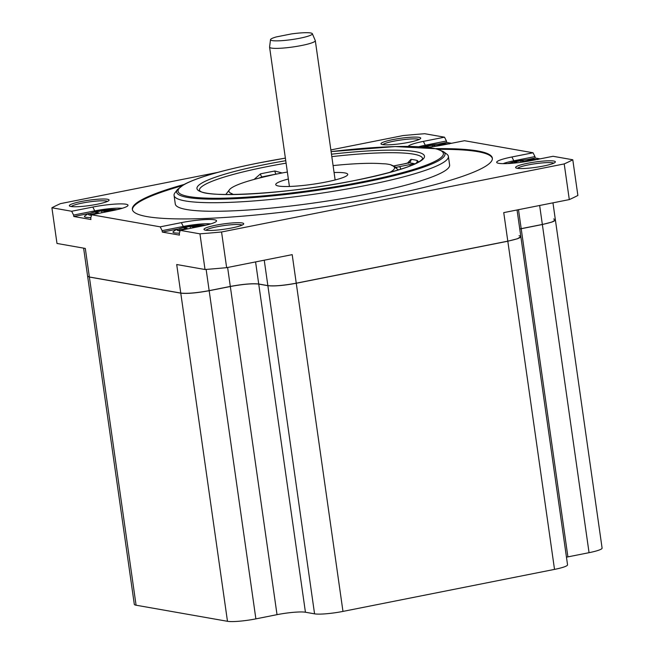 <?xml version="1.0" encoding="UTF-8"?>
<svg xmlns="http://www.w3.org/2000/svg" width="654" height="654" viewBox="0 0 654 654"><rect width="100%" height="100%" fill="white"/><g stroke="black" fill="none" stroke-linecap="round" stroke-linejoin="round"><path stroke-width="0.98" d="M333.082 165.593A83.638 11.183 171.9 0 1 382.247 163.713L385.713 163.876A84.317 11.282 171.9 0 1 390.634 164.743L391.705 165.38A83.638 11.183 171.9 0 1 393.569 166.32L397.64 169.312A87.268 11.674 171.9 0 1 398.319 169.975M394.893 167.007A2.91 2.739 104.3 0 0 396.626 167.285A90.178 12.066 -8.1 0 0 394.812 166.884M396.463 168.454L396.626 167.285A10.178 1.365 -8.1 0 1 399.316 166.672A2.91 1.095 78.8 0 1 400.779 169.214M395.196 167.522L393.961 166.149M225.949 194.508A87.268 11.674 171.9 0 1 226.415 193.682L229.489 189.676A83.638 11.183 171.9 0 1 268.295 175.942L273.029 174.806A84.317 11.282 171.9 0 1 278.629 173.662A84.317 11.282 171.9 0 1 284.408 172.55L287.359 172.059M254.095 179.433L260.488 173.858A2.91 1.275 -101.9 0 0 262.221 176.882A109.815 14.69 171.9 0 1 269.121 175.468A109.815 14.69 171.9 0 1 276.241 174.095L277.108 173.964M393.594 165.985A10.178 1.365 -8.1 0 0 394.468 165.814L404.515 163.819A2.91 1.095 -101.2 0 0 404.36 163.819L408.799 162.748A109.815 14.69 171.9 0 1 414.857 163.811A2.91 2.739 104 0 0 417.17 160.451L418.683 161.979M407.573 163.059L410.949 159.355A2.91 2.583 -83 0 1 408.799 162.748A10.178 1.365 -8.1 0 1 404.515 163.819M276.192 174.152A10.178 1.365 -8.1 0 1 276.241 174.095A2.91 0.899 79.4 0 1 274.876 171.005L282.136 172.975M399.316 166.672L409.371 164.677A10.178 1.365 -8.1 0 1 414.857 163.811L415.102 163.835M258.444 178.289L262.221 176.882A10.178 1.365 -8.1 0 1 264.33 176.85M446.788 154.107A138.542 18.533 171.9 0 1 448.391 156.404A138.542 18.533 171.9 0 1 365.643 185.499A138.542 18.533 171.9 0 1 174.07 195.448A138.542 18.533 171.9 0 1 174.978 192.791L177.504 189.488A135.55 18.132 171.9 0 0 230.698 198.865A135.55 18.132 171.9 0 0 364.041 182.352A135.55 18.132 171.9 0 0 443.437 151.638L446.788 154.107M174.07 195.448L175.288 204.007A138.542 18.533 -8.1 0 0 366.861 194.066A138.542 18.533 -8.1 0 0 449.617 164.963L448.391 156.404M132.419 209.746A181.82 24.321 171.9 0 1 181.698 185.875M438.401 149.341A181.82 24.321 171.9 0 1 492.38 158.513M184.068 184.461A181.82 24.321 -8.1 0 0 132.345 209.394A181.82 24.321 -8.1 0 0 383.751 196.347A181.82 24.321 -8.1 0 0 492.356 158.154A181.82 24.321 -8.1 0 0 435.728 148.646M427.283 147.33A25.457 3.401 -8.1 0 0 443.347 144.91L464.504 140.708L533.051 152.774L511.894 156.976A25.457 3.401 -8.1 0 0 496.983 162.74A25.457 3.401 -8.1 0 0 531.882 160.492L553.039 156.29L572.79 159.772A278.539 37.262 171.9 0 1 564.214 163.917L221.559 231.99A278.539 37.262 171.9 0 1 199.944 233.838L180.185 230.363L201.342 226.161A25.457 3.401 -8.1 0 0 216.384 221.297A25.457 3.401 -8.1 0 0 206.394 219.54A25.457 3.401 -8.1 0 0 181.354 222.638L160.197 226.84L91.65 214.774L112.807 210.572A25.457 3.401 -8.1 0 0 127.849 205.716A25.457 3.401 -8.1 0 0 117.859 203.95A25.457 3.401 -8.1 0 0 92.811 207.056L71.662 211.258L51.903 207.776A278.539 37.262 171.9 0 1 60.479 203.631L217.847 172.37M330.859 149.921L403.134 135.558A278.539 37.262 171.9 0 1 424.757 133.71L444.507 137.185L423.359 141.387A25.457 3.401 -8.1 0 0 408.21 146.414M408.734 142.351A20.07 2.681 -8.1 0 0 420.596 138.525A20.07 2.681 -8.1 0 0 412.715 137.136A20.07 2.681 -8.1 0 0 392.964 139.58A20.07 2.681 -8.1 0 0 381.208 144.125A20.07 2.681 -8.1 0 0 408.734 142.351M97.094 204.269A20.07 2.681 -8.1 0 0 108.956 200.435A20.07 2.681 -8.1 0 0 101.084 199.045A20.07 2.681 -8.1 0 0 81.333 201.489A20.07 2.681 -8.1 0 0 69.577 206.035A20.07 2.681 -8.1 0 0 97.094 204.269M231.729 227.968A20.07 2.681 -8.1 0 0 243.59 224.134A20.07 2.681 -8.1 0 0 235.718 222.744A20.07 2.681 -8.1 0 0 215.967 225.189A20.07 2.681 -8.1 0 0 204.212 229.742A20.07 2.681 -8.1 0 0 231.729 227.968M543.368 166.059A20.07 2.681 -8.1 0 0 555.23 162.225A20.07 2.681 -8.1 0 0 547.349 160.835A20.07 2.681 -8.1 0 0 527.598 163.279A20.07 2.681 -8.1 0 0 515.842 167.833A20.07 2.681 -8.1 0 0 543.368 166.059M572.79 159.772L577.874 195.448A278.539 37.262 -8.1 0 1 569.299 199.593L564.214 163.917M511.894 156.976L513.831 160.794L534.98 156.592L535.185 158.015L540.041 158.873M534.98 156.592L533.051 152.774M451.505 143.283L446.649 142.433L438.18 144.117M423.359 141.387L425.288 145.204L446.445 141.002L446.649 142.433M446.445 141.002L444.507 137.185M566.462 557.175A21.819 2.918 171.9 0 1 567.909 556.881L589.058 552.679A21.819 2.918 -8.1 0 0 602.097 548.093L552.957 202.838M83.622 248.144L134.315 604.345A21.819 2.918 -8.1 0 0 136.081 605.212L227.478 621.3A21.819 2.918 -8.1 0 0 255.877 618.872L277.026 614.662A21.819 2.918 171.9 0 1 305.434 612.234L314.566 613.844A21.819 2.918 -8.1 0 0 342.974 611.408L554.518 569.389A21.819 2.918 -8.1 0 0 567.549 564.803L517.052 209.975M342.974 611.408L292.191 254.643L226.644 267.666L221.559 231.99M569.299 199.593L503.744 212.615L554.518 569.389M136.081 605.212L85.306 248.438L56.988 243.452L51.903 207.776M71.662 211.258L73.6 215.076L94.748 210.874L92.811 207.056M91.65 214.774L90.734 218.093L90.939 219.515L73.796 216.499L73.6 215.076M160.197 226.84L162.135 230.658L183.284 226.456L181.354 222.638M177.545 229.064L162.339 232.088L162.135 230.658M162.339 232.088L179.474 235.105L179.27 233.682L180.185 230.363M227.478 621.3L176.703 264.527L205.021 269.513L199.944 233.838M419.116 139.482A18.549 2.477 -8.1 0 0 417.922 139.114A18.549 2.477 -8.1 0 0 393.782 141.182A18.549 2.477 -8.1 0 0 382.892 144.64M107.485 201.391A18.549 2.477 -8.1 0 0 106.283 201.023A18.549 2.477 -8.1 0 0 82.142 203.092A18.549 2.477 -8.1 0 0 71.261 206.55M122.175 208.307A21.819 2.918 -8.1 0 0 94.748 210.874L94.887 211.814M89.009 213.482L73.796 216.499M117.802 209.484L97.062 211.348L87.661 214.038L84.685 216.016A19.268 2.575 -8.1 0 0 90.89 217.52M115.047 210.114L113.461 209.828L105.196 211.471L101.623 210.841L95.018 212.158L98.582 212.787L90.317 214.43L91.952 214.716M113.543 210.424L113.461 209.828M98.582 212.787L98.672 213.384M101.623 210.841L101.893 212.738M105.196 211.471L105.278 212.068M210.711 223.897A21.819 2.918 -8.1 0 0 183.284 226.456L183.422 227.396M206.337 225.066L185.597 226.938L176.196 229.628L173.228 231.606A19.268 2.575 -8.1 0 0 179.425 233.11M203.582 225.695L201.996 225.417L193.731 227.061L190.167 226.431L183.553 227.747L187.126 228.369L178.861 230.012L180.496 230.298M187.126 228.369L187.208 228.965M190.167 226.431L190.437 228.328M193.731 227.061L193.821 227.657M201.996 225.417L202.078 226.014M205.021 269.513A278.539 37.262 -8.1 0 0 226.644 267.666M242.119 225.099A18.549 2.477 -8.1 0 0 240.917 224.731A18.549 2.477 -8.1 0 0 216.776 226.799A18.549 2.477 -8.1 0 0 205.896 230.249M553.75 163.189A18.549 2.477 -8.1 0 0 552.556 162.821A18.549 2.477 -8.1 0 0 528.416 164.89A18.549 2.477 -8.1 0 0 517.527 168.34M513.962 161.734L513.831 160.794A21.819 2.918 -8.1 0 0 503.155 163.655M526.723 159.699L535.185 158.015M534.171 160.042L532.536 159.756L524.271 161.391L520.707 160.761L514.093 162.078L517.576 162.723M520.707 160.761L520.927 162.306M524.271 161.391L524.336 161.816M532.536 159.756L532.626 160.344M425.427 146.144L425.288 145.204A21.819 2.918 -8.1 0 0 418.838 146.692M445.636 144.452L444.001 144.166L435.736 145.809L432.171 145.18L425.558 146.488L429.04 147.134M432.171 145.18L432.384 146.717M435.736 145.809L435.801 146.226M444.001 144.166L444.082 144.763M233.977 194.5A84.317 11.282 171.9 0 1 232.849 194.246L231.778 193.609A83.638 11.183 171.9 0 1 229.489 189.676M231.124 194.532L231.778 193.609M390.634 164.743L394.084 166.198M393.569 166.32A83.638 11.183 171.9 0 1 389.506 172.509M288.349 179.024A36.362 4.864 -8.1 0 0 275.743 184.616A36.362 4.864 -8.1 0 0 326.019 182.008A36.362 4.864 -8.1 0 0 347.74 174.365A36.362 4.864 -8.1 0 0 334.071 172.517M312.334 33.706L315.277 40.556A23.094 3.09 171.9 0 1 315.31 40.662A23.094 3.09 171.9 0 1 301.51 45.518A23.094 3.09 171.9 0 1 269.587 47.17A23.094 3.09 171.9 0 1 269.587 47.063L270.503 39.657A21.141 2.829 171.9 0 1 276.266 36.935L291.316 33.943A21.141 2.829 171.9 0 1 312.334 33.706A21.141 2.829 171.9 0 1 299.736 38.243A21.141 2.829 171.9 0 1 270.503 39.657M553.611 219C557.674 220.153 553.922 221.968 542.346 224.453L519.75 228.949M519.072 235.71C523.135 236.862 519.374 238.677 507.806 241.154L296.254 283.182C283.664 285.496 274.198 286.305 267.854 285.618L258.714 284.008C252.33 283.321 242.863 284.13 230.314 286.436L209.157 290.638C196.568 292.951 187.101 293.769 180.757 293.074L89.369 276.985L89.058 274.794M555.385 219.899L552.099 222.017L542.354 224.518L519.758 229.023M520.837 236.609L517.551 238.726L507.815 241.228L296.27 283.256C283.673 285.569 274.206 286.378 267.862 285.684L258.731 284.081C252.346 283.386 242.879 284.196 230.322 286.509L209.174 290.711C196.576 293.025 187.109 293.834 180.774 293.147L89.377 277.051L87.603 276.151M286.092 163.14A112.725 15.075 -8.1 0 0 266.758 166.705A112.725 15.075 -8.1 0 0 199.429 190.371L199.429 190.379M260.488 173.858A112.725 15.075 171.9 0 1 267.576 172.411A112.725 15.075 171.9 0 1 274.876 171.005M199.421 190.363L199.895 190.837C206.051 198.44 291.594 193.748 355.727 180.3C394.754 172.125 416.95 165.086 422.312 159.184L422.631 158.595A112.725 15.075 -8.1 0 0 331.807 156.633M410.949 159.355A112.725 15.075 171.9 0 1 417.17 160.451M410.385 165.838A2.91 1.095 -101.2 0 0 409.371 164.677M393.544 165.961L404.36 163.819A2.91 1.095 -101.2 0 0 404.205 163.884M285.741 160.704A114.908 15.369 -8.1 0 0 265.598 164.416A114.908 15.369 -8.1 0 0 206.272 193.11A114.908 15.369 -8.1 0 0 355.85 180.3A114.908 15.369 -8.1 0 0 423.792 154.818A114.908 15.369 -8.1 0 0 331.464 154.197M443.437 151.638L436.128 148.736L395.155 146.561L331.096 151.605A134.005 17.928 171.9 0 1 442.349 151.679A134.005 17.928 171.9 0 1 363.346 181.624A134.005 17.928 171.9 0 1 188.916 196.56A134.005 17.928 171.9 0 1 258.101 163.091A134.005 17.928 171.9 0 1 285.381 158.129M589.058 552.679L539.648 205.487M518.491 209.689L567.909 556.881M314.566 613.844L264.241 260.194M255.575 261.919L305.434 612.234M277.026 614.662L227.617 267.47M206.141 269.432L255.877 618.872M91.519 215.24A14.911 1.995 171.9 0 1 97.462 211.348A14.911 1.995 171.9 0 1 116.903 209.697M180.063 230.829A14.911 1.995 171.9 0 1 185.998 226.938A14.911 1.995 171.9 0 1 205.438 225.278M508.599 163.516A14.911 1.995 171.9 0 1 516.546 161.268A14.911 1.995 171.9 0 1 536.149 159.65M422.77 146.937A14.911 1.995 171.9 0 1 428.002 145.687A14.911 1.995 171.9 0 1 447.606 144.06M395.507 167.244L394.763 166.868M408.374 163.369L408.66 162.707M285.373 158.113L257.978 163.091C221.739 170.375 196.985 177.569 183.717 184.665L177.504 189.488M537.899 159.527C532.209 158.987 524.949 159.568 516.137 161.276L507.676 163.557M449.355 143.937C443.665 143.398 436.414 143.978 427.602 145.687L422.386 146.905M335.134 179.956L315.31 40.662M289.411 186.464L269.587 47.17"/></g></svg>
